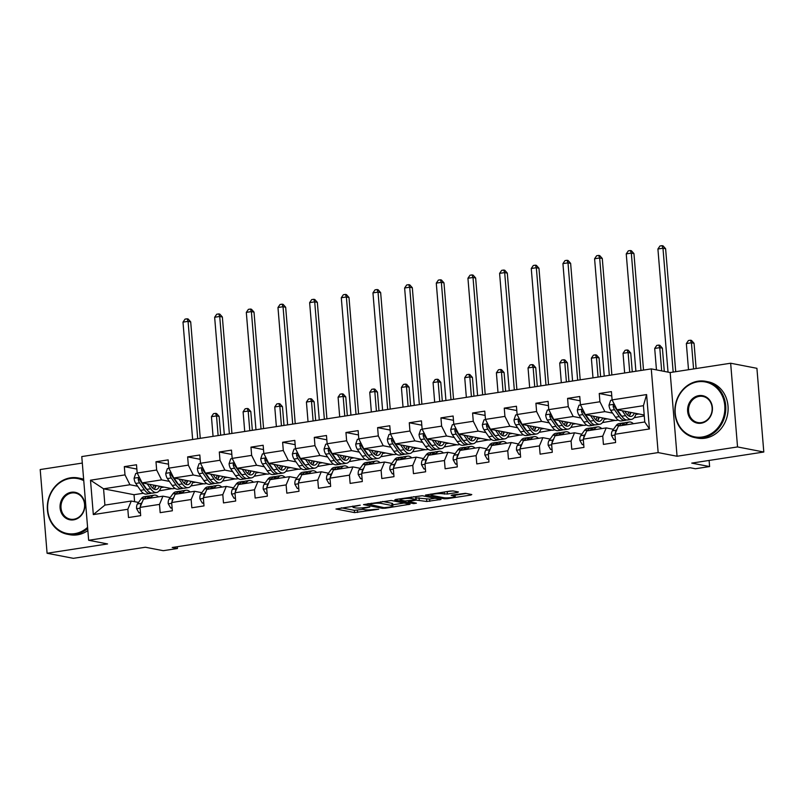 <?xml version="1.0" encoding="UTF-8"?>
<svg xmlns="http://www.w3.org/2000/svg" width="804" height="804" viewBox="0 0 804 804"><rect width="100%" height="100%" fill="white"/><g stroke="black" fill="none" stroke-linecap="round" stroke-linejoin="round"><path stroke-width="1.21" d="M360.232 505.173L335.982 509.012L354.544 512.6L378.734 509.233L374.553 509.374A7.206 1.015 175.3 0 1 364.875 509.716L363.328 509.424A7.206 1.015 175.3 0 1 362.524 509.032A7.206 1.015 175.3 0 1 366.403 507.796L369.82 507.022L364.966 507.525A7.206 1.015 175.3 0 1 355.288 507.867L353.74 507.565A7.206 1.015 175.3 0 1 352.936 507.173A7.206 1.015 175.3 0 1 356.815 505.947L360.232 505.173M457.466 492.47L458.431 491.968L453.225 490.953L450.2 491.063L425.477 495.073L444.29 498.781L447.315 498.671L470.822 495.053L471.777 494.55L465.496 493.334L452.411 494.993L451.195 495.375L454.572 496.098A6.02 0.844 175.3 0 1 455.235 496.42A6.02 0.844 175.3 0 1 450.692 497.626A6.02 0.844 175.3 0 1 443.908 497.736L431.688 495.375A6.02 0.844 175.3 0 1 431.024 495.043A6.02 0.844 175.3 0 1 435.567 493.847A6.02 0.844 175.3 0 1 442.351 493.736L447.406 494.018L457.466 492.47L457.416 491.767M82.309 463.064L40.2 469.546L47.084 553.252L73.345 558.328L145.393 547.243L163.252 550.69L177.453 548.509L172.207 547.494L690.144 467.737L695.4 468.752L709.61 466.561L709.108 460.441M737.539 446.934L730.655 363.227L670.174 372.543L677.058 456.25L737.539 446.934L763.8 452.019L691.752 463.114L709.61 466.561M677.058 456.25L658.154 452.592L88.651 540.278L81.777 456.571L651.27 368.885L658.154 452.592M47.084 553.252L107.565 543.936L88.651 540.278M391.267 500.5L363.529 504.61L382.332 508.319L385.357 508.218L410.08 504.208L391.267 500.5M395.719 499.455L422.241 495.726L441.054 499.445L426.763 501.485L416.211 500.128L408.321 501.545L416.412 503.183L413.618 503.616L394.754 499.957L395.719 499.455M730.655 363.227L756.916 368.312L763.8 452.019M611.774 395.93L599.241 393.508L599.925 401.759L580.438 404.764L579.754 396.503L567.584 398.382L568.257 406.633L548.77 409.638L548.097 401.377L535.916 403.256L536.6 411.517L517.113 414.512L516.439 406.251L504.259 408.13L504.932 416.392L485.455 419.386L484.772 411.135L472.591 413.005L473.275 421.266L453.788 424.261L453.114 416.01L440.934 417.879L441.617 426.14L422.13 429.135L421.447 420.884L409.276 422.753L409.95 431.014L390.473 434.009L389.789 425.758L377.609 427.627L378.292 435.889L358.805 438.894L358.132 430.632L345.951 432.502L346.635 440.763L327.148 443.768L326.464 435.507L314.294 437.386L314.967 445.637L295.48 448.642L294.807 440.381L282.626 442.26L283.309 450.511L263.823 453.516L263.149 445.255L250.969 447.135L251.642 455.386L232.165 458.391L231.482 450.129L219.311 452.009L219.984 460.26L200.497 463.265L199.824 455.004L187.644 456.883L188.327 465.144L168.84 468.139L168.157 459.878L155.986 461.757L156.659 470.018L137.182 473.013L136.499 464.762L124.318 466.632L125.002 474.893L90.5 480.199L93.324 514.59L104.902 505.103L131.283 501.043L138.529 502.44M599.241 393.508L611.422 391.628L612.095 399.889L646.597 394.573L649.431 428.964L614.929 434.271L615.603 442.532L603.422 444.411L602.749 436.15L583.262 439.155L583.945 447.406L571.765 449.285L571.081 441.024L551.604 444.029L552.278 452.28L540.107 454.159L539.424 445.898L519.937 448.903L520.62 457.154L508.44 459.034L507.766 450.773L488.279 453.778L488.963 462.029L476.782 463.908L476.099 455.647L456.622 458.652L457.295 466.913L445.125 468.782L444.441 460.521L424.954 463.526L425.638 471.787L413.457 473.656L412.784 465.405L393.297 468.4L393.97 476.661L381.799 478.531L381.116 470.28L361.639 473.275L362.313 481.536L350.132 483.405L349.459 475.154L329.972 478.149L330.655 486.41L318.474 488.279L317.791 480.028L298.314 483.023L298.987 491.284L286.817 493.164L286.134 484.902L266.647 487.897L267.33 496.158L255.149 498.038L254.476 489.777L234.989 492.782L235.672 501.033L223.492 502.912L222.808 494.651L203.332 497.656L204.005 505.907L191.834 507.786L191.151 499.525L171.664 502.53L172.347 510.781L160.167 512.661L159.493 504.399L140.007 507.404L140.68 515.655L128.509 517.535L127.826 509.274L93.324 514.59M618.306 420.14L615.844 420.522L585.382 414.623L604.869 411.628L612.618 413.125M620.035 414.562L620.658 414.683M634.416 417.346L635.331 417.517L634.145 417.698M613.442 429.316L606.206 427.909L586.719 430.914L583.262 439.155M604.869 411.628L599.925 401.759M585.382 414.623L580.438 404.764M602.749 436.15L606.206 427.909M586.639 425.014L584.186 425.396L553.725 419.497L573.202 416.502L580.95 418M588.377 419.437L589 419.557M602.759 422.221L603.663 422.391L602.487 422.572M581.784 434.19L574.538 432.793L555.061 435.788L551.604 444.029M573.202 416.502L568.257 406.633M553.725 419.497L548.77 409.638M571.081 441.024L574.538 432.793M554.981 429.889L552.519 430.271L522.057 424.371L541.544 421.376L549.293 422.874M556.72 424.311L557.333 424.432M571.101 427.095L572.006 427.266L570.82 427.447M550.127 439.064L542.881 437.667L523.394 440.662L519.937 448.903M541.544 421.376L536.6 411.517M522.057 424.371L517.113 414.512M539.424 445.898L542.881 437.667M523.324 434.763L520.861 435.145L490.4 429.246L509.887 426.251L517.625 427.748M525.052 429.185L525.675 429.306M539.434 431.969L540.338 432.14L539.162 432.331M518.459 443.939L511.223 442.542L491.736 445.537L488.279 453.778M509.887 426.251L504.932 416.392M490.4 429.246L485.455 419.386M507.766 450.773L511.223 442.542M491.656 439.637L489.194 440.019L458.732 434.13L478.219 431.125L485.968 432.622M493.395 434.059L494.018 434.18M507.776 436.843L508.681 437.024L507.505 437.205M486.802 448.813L479.556 447.416L460.079 450.411L456.622 458.652M478.219 431.125L473.275 421.266M458.732 434.13L453.788 424.261M476.099 455.647L479.556 447.416M459.999 444.511L457.536 444.893L427.075 439.004L446.562 435.999L454.31 437.497M461.737 438.934L462.35 439.054M476.119 441.718L477.023 441.898L475.837 442.079M455.134 453.687L447.898 452.29L428.411 455.285L424.954 463.526M446.562 435.999L441.617 426.14M427.075 439.004L422.13 429.135M444.441 460.521L447.898 452.29M428.331 449.396L425.879 449.768L395.417 443.878L414.894 440.873L422.643 442.371M430.07 443.808L430.693 443.929M444.451 446.592L445.356 446.773L444.18 446.954M423.477 458.561L416.241 457.164L396.754 460.169L393.297 468.4M414.894 440.873L409.95 431.014M395.417 443.878L390.473 434.009M412.784 465.405L416.241 457.164M396.673 454.27L394.211 454.642L363.75 448.753L383.237 445.748L390.985 447.245M398.412 448.682L399.035 448.803M412.794 451.466L413.698 451.647L412.512 451.828M391.819 463.436L384.573 462.039L365.096 465.044L361.639 473.275M383.237 445.748L378.292 435.889M363.75 448.753L358.805 438.894M381.116 470.28L384.573 462.039M365.016 459.144L362.554 459.516L332.092 453.627L351.579 450.622L359.328 452.129M366.755 453.567L367.368 453.677M381.126 456.34L382.041 456.521L380.855 456.702M360.152 468.32L352.916 466.913L333.429 469.918L329.972 478.149M351.579 450.622L346.635 440.763M332.092 453.627L327.148 443.768M349.459 475.154L352.916 466.913M333.348 464.019L330.896 464.39L300.435 458.501L319.912 455.506L327.66 457.004M335.087 458.441L335.71 458.561M349.469 461.215L350.373 461.395L349.197 461.576M328.494 473.194L321.258 471.787L301.771 474.792L298.314 483.023M319.912 455.506L314.967 445.637M300.435 458.501L295.48 448.642M317.791 480.028L321.258 471.787M301.691 468.893L299.229 469.275L268.767 463.375L288.254 460.38L296.003 461.878M303.43 463.315L304.043 463.436M317.811 466.099L318.716 466.27L317.53 466.451M296.837 478.068L289.591 476.661L270.104 479.666L266.647 487.897M288.254 460.38L283.309 450.511M268.767 463.375L263.823 453.516M286.134 484.902L289.591 476.661M270.033 473.767L267.571 474.149L237.11 468.25L256.597 465.255L264.335 466.752M271.762 468.189L272.385 468.31M286.144 470.973L287.058 471.144L285.872 471.325M265.169 482.943L257.933 481.536L238.446 484.541L234.989 492.782M256.597 465.255L251.642 455.386M237.11 468.25L232.165 458.391M254.476 489.777L257.933 481.536M238.366 478.641L235.904 479.023L205.442 473.124L224.929 470.129L232.678 471.626M240.105 473.064L240.728 473.184M254.486 475.847L255.391 476.018L254.215 476.199M233.512 487.817L226.266 486.42L206.789 489.415L203.332 497.656M224.929 470.129L219.984 460.26M205.442 473.124L200.497 463.265M222.808 494.651L226.266 486.42M206.708 483.516L204.246 483.897L173.785 477.998L193.272 475.003L201.02 476.501M208.447 477.938L209.06 478.058M222.829 480.722L223.733 480.892L222.547 481.073M201.854 492.691L194.608 491.294L175.121 494.289L171.664 502.53M193.272 475.003L188.327 465.144M173.785 477.998L168.84 468.139M191.151 499.525L194.608 491.294M175.041 488.39L172.589 488.772L142.127 482.872L161.604 479.877L169.353 481.375M176.779 482.812L177.403 482.933M191.161 485.596L192.066 485.767L190.89 485.948M170.187 497.565L162.951 496.168L143.464 499.163L140.007 507.404M161.604 479.877L156.659 470.018M142.127 482.872L137.182 473.013M159.493 504.399L162.951 496.168M143.383 493.264L134.027 494.711L103.565 488.812L129.946 484.752L137.695 486.249M145.122 487.686L145.745 487.807M159.504 490.47L160.408 490.641L159.222 490.832M129.946 484.752L125.002 474.893M104.902 505.103L103.565 488.812L90.5 480.199M127.826 509.274L131.283 501.043M670.174 372.543L651.27 368.885M177.453 548.509L177.302 546.7M134.027 494.711L134.6 501.686M614.929 434.271L618.387 426.04L644.768 421.979L643.431 405.688L617.04 409.749L644.195 415.005M635.331 417.517L644.265 415.909M603.663 422.391L615.181 420.391M572.006 427.266L583.523 425.266M540.338 432.14L551.866 430.14M508.681 437.024L520.198 435.014M477.023 441.898L488.541 439.888M445.356 446.773L456.873 444.763M413.698 451.647L425.215 449.647M382.041 456.521L393.558 454.521M350.373 461.395L361.89 459.396M318.716 466.27L330.233 464.27M287.058 471.144L298.575 469.144M255.391 476.018L266.908 474.018M223.733 480.892L235.25 478.893M192.066 485.767L203.583 483.767M160.408 490.641L171.925 488.641M649.431 428.964L644.768 421.979M643.431 405.688L646.597 394.573M617.04 409.749L612.095 399.889M160.921 487.596L164.046 487.123M160.388 490.42L159.634 490.279M136.851 469.054L124.318 466.632M168.518 464.179L155.986 461.757M192.055 485.546L191.302 485.395M192.588 482.722L195.714 482.239M200.176 459.305L187.644 456.883M223.713 480.671L222.959 480.521M224.246 477.847L227.371 477.365M231.833 454.431L219.311 452.009M255.37 475.797L254.627 475.646M255.913 472.973L259.029 472.491M263.501 449.557L250.969 447.135M287.038 470.923L286.284 470.772M287.571 468.099L290.696 467.616M295.158 444.682L282.626 442.26M318.696 466.049L317.942 465.898M319.228 463.225L322.354 462.742M326.816 439.808L314.294 437.386M350.353 461.164L349.609 461.024M350.896 458.35L354.011 457.868M358.483 434.934L345.951 432.502M382.021 456.29L381.267 456.149M382.553 453.476L385.679 452.994M390.141 430.06L377.609 427.627M413.678 451.416L412.924 451.275M414.211 448.602L417.336 448.119M421.809 425.185L409.276 422.753M445.346 446.542L444.592 446.401M445.878 443.728L449.004 443.245M453.466 420.301L440.934 417.879M477.003 441.667L476.249 441.527M477.536 438.853L480.661 438.371M485.124 415.427L472.591 413.005M508.661 436.793L507.917 436.652M509.203 433.969L512.319 433.497M516.791 410.553L504.259 408.13M540.328 431.919L539.574 431.768M540.861 429.095L543.986 428.612M548.449 405.678L535.916 403.256M571.986 427.045L571.232 426.894M572.518 424.221L575.644 423.738M580.106 400.804L567.584 398.382M603.643 422.17L602.899 422.02M604.186 419.346L607.301 418.864M635.311 417.296L634.557 417.145M635.843 414.472L638.969 413.99M341.358 507.826L354.353 510.339L363.056 509.354M392.774 504.781L404.261 503.013M368.373 504.168L383.99 507.676L388.995 507.153A7.206 1.015 175.3 0 0 392.875 505.927A7.206 1.015 175.3 0 0 392.071 505.535L380.935 503.374A7.206 1.015 175.3 0 0 371.257 503.726L368.332 503.666M392.875 505.927L392.684 503.666A7.206 1.015 175.3 0 0 391.88 503.274L392.071 505.535M382.603 501.475L391.88 503.274M435.245 498.239L429.597 499.113L429.778 501.374M415.849 497.897L429.597 499.113M411.427 498.51A6.02 0.844 175.3 0 0 404.643 498.621A6.02 0.844 175.3 0 0 400.09 499.827A6.02 0.844 175.3 0 0 400.764 500.158L405.065 500.982L414.763 499.857L415.98 499.465L411.427 498.51L411.306 497.053M415.98 499.465L415.789 497.204L415.728 499.344M413.578 496.701L415.537 497.083M444.682 491.917L452.742 490.912M455.134 495.184L466.219 493.475M137.283 473.224L135.735 473.466L134.087 478.3A6.08 2.703 81.2 0 0 135.745 483.445L140.529 490.339A17.537 7.799 81.2 0 0 146.418 494.058L150.278 493.455A17.537 7.799 81.2 0 0 151.464 493.053M147.273 483.877L150.68 488.772A17.537 7.799 81.2 0 0 156.569 492.49A17.537 7.799 81.2 0 0 161.242 486.571M149.765 484.36L151.222 486.46A14.562 6.472 81.2 0 0 156.117 489.546A14.562 6.472 81.2 0 0 159.453 486.229M139.564 477.867L138.388 478.38L138.208 479.425A6.08 2.703 81.2 0 0 139.594 482.842L144.388 489.747A17.537 7.799 81.2 0 0 150.278 493.455M154.649 488.52A17.537 7.799 81.2 0 0 155.403 485.445M153.815 485.144A14.562 6.472 -98.8 0 1 152.68 488.169M147.052 489.686A14.562 6.472 -98.8 0 1 144.931 487.425L140.147 480.531A3.095 1.377 -98.8 0 1 139.715 479.717L138.208 479.425M156.569 492.49L152.71 493.083A17.537 7.799 -98.8 0 1 146.82 489.365L142.348 482.923M154.087 489.174A14.562 6.472 81.2 0 0 156.036 485.566M197.714 438.723L188.066 321.349L182.99 322.133L192.638 439.507M182.99 322.133L185.061 319.108L187.091 318.796L188.136 318.997L190.689 321.861L200.266 438.331M190.689 321.861L188.066 321.349L187.091 318.796M150.73 498.048L151.373 497.163A17.537 7.799 -98.8 0 1 154.298 495.143A17.537 7.799 -98.8 0 1 158.488 496.852M140.429 512.6L138.981 512.821L136.579 508.61A6.08 2.703 -98.8 0 1 137.434 503.957L141.223 498.721A17.537 7.799 -98.8 0 1 144.147 496.711L148.006 496.118A17.537 7.799 81.2 0 0 145.082 498.128L144.439 499.013M138.981 512.821L140.469 513.073M146.871 498.641L147.514 497.756A17.537 7.799 -98.8 0 1 150.438 495.746L154.298 495.143M149.263 496.148A17.537 7.799 81.2 0 0 148.006 496.118M142.278 501.997L141.283 503.364A6.08 2.703 81.2 0 0 140.419 506.349L140.449 506.349M218.125 435.577L216.517 415.909L211.442 416.683L213.06 436.361M211.442 416.683L213.502 413.668L215.532 413.356L216.588 413.557L219.14 416.412L220.678 435.185M219.14 416.412L216.517 415.909L215.532 413.356M83.757 480.661A27.969 24.743 -79 0 0 70.199 478.45A27.969 24.743 -79 0 0 47.717 509.857A27.969 24.743 -79 0 0 74.742 533.645A27.969 24.743 -79 0 0 87.596 527.364M87.686 528.479A28.663 25.346 101 0 1 75.114 534.389A28.663 25.346 101 0 1 67.345 534.248A28.663 25.346 101 0 1 47.366 505.646A28.663 25.346 101 0 1 70.461 477.827A28.663 25.346 101 0 1 78.229 477.968A28.663 25.346 101 0 1 83.676 479.767M71.335 492.249A13.99 12.372 101 0 1 84.852 504.138A13.99 12.372 101 0 1 73.606 519.846A13.99 12.372 101 0 1 60.089 507.957A13.99 12.372 101 0 1 71.335 492.249M73.867 519.233A13.296 11.758 -79 0 0 84.591 506.319A13.296 11.758 -79 0 0 75.315 493.053A13.296 11.758 -79 0 0 71.707 492.983A13.296 11.758 -79 0 0 60.993 505.897A13.296 11.758 -79 0 0 70.26 519.163A13.296 11.758 -79 0 0 73.867 519.233M87.857 530.58A28.663 25.346 101 0 1 77.425 534.831A28.663 25.346 101 0 1 69.657 534.69L67.345 534.248M78.229 477.968L80.541 478.42A28.663 25.346 101 0 1 83.636 479.244M697.741 381.82A27.969 24.743 -79 0 0 675.249 413.236A27.969 24.743 -79 0 0 702.284 437.014A27.969 24.743 -79 0 0 724.776 405.608A27.969 24.743 -79 0 0 697.741 381.82M702.656 437.758A28.663 25.346 101 0 1 694.887 437.617A28.663 25.346 101 0 1 674.908 409.015A28.663 25.346 101 0 1 698.003 381.196A28.663 25.346 101 0 1 705.771 381.337A28.663 25.346 101 0 1 725.761 409.939A28.663 25.346 101 0 1 702.656 437.758M698.877 395.618A13.99 12.372 101 0 1 712.394 407.507A13.99 12.372 101 0 1 701.148 423.216A13.99 12.372 101 0 1 687.631 411.326A13.99 12.372 101 0 1 698.877 395.618M701.41 422.602A13.296 11.758 -79 0 0 712.133 409.688A13.296 11.758 -79 0 0 702.857 396.422A13.296 11.758 -79 0 0 699.249 396.362A13.296 11.758 -79 0 0 688.536 409.266A13.296 11.758 -79 0 0 697.802 422.532A13.296 11.758 -79 0 0 701.41 422.602M705.771 381.337L708.083 381.789A28.663 25.346 101 0 1 728.072 410.382A28.663 25.346 101 0 1 704.967 438.21A28.663 25.346 101 0 1 697.199 438.069L694.887 437.617M168.94 468.35L167.403 468.581L165.745 473.425A6.08 2.703 81.2 0 0 167.403 478.561L172.197 485.465A17.537 7.799 81.2 0 0 178.086 489.174L181.935 488.581A17.537 7.799 81.2 0 0 183.121 488.179M178.94 479.003L182.337 483.897A17.537 7.799 81.2 0 0 188.226 487.616A17.537 7.799 81.2 0 0 192.9 481.696M181.423 479.475L182.89 481.586A14.562 6.472 81.2 0 0 187.774 484.671A14.562 6.472 81.2 0 0 191.111 481.355M171.232 472.993L170.056 473.506L169.865 474.551A6.08 2.703 81.2 0 0 171.262 477.968L176.046 484.862A17.537 7.799 81.2 0 0 181.935 488.581M186.307 483.646A17.537 7.799 81.2 0 0 187.061 480.571M185.483 480.269A14.562 6.472 -98.8 0 1 184.347 483.294M178.719 484.812A14.562 6.472 -98.8 0 1 176.599 482.551L171.805 475.656A3.095 1.377 -98.8 0 1 171.383 474.842L169.865 474.551M188.226 487.616L184.377 488.209A17.537 7.799 -98.8 0 1 178.488 484.49L174.006 478.048M185.744 484.299A14.562 6.472 81.2 0 0 187.704 480.691M229.371 433.848L219.723 316.474L214.648 317.258L224.306 434.632M214.648 317.258L216.718 314.233L218.748 313.922L219.804 314.123L222.356 316.987L231.924 433.456M222.356 316.987L219.723 316.474L218.748 313.922M200.608 463.476L199.06 463.707L197.402 468.551A6.08 2.703 81.2 0 0 199.06 473.687L203.854 480.581A17.537 7.799 81.2 0 0 209.743 484.299L213.603 483.706A17.537 7.799 81.2 0 0 214.779 483.304M210.598 474.119L214.005 479.023A17.537 7.799 81.2 0 0 219.894 482.742A17.537 7.799 81.2 0 0 224.557 476.822M213.09 474.601L214.547 476.712A14.562 6.472 81.2 0 0 219.432 479.797A14.562 6.472 81.2 0 0 222.768 476.481M202.889 468.119L201.714 468.631L201.533 469.677A6.08 2.703 81.2 0 0 202.92 473.094L207.713 479.988A17.537 7.799 81.2 0 0 213.603 483.706M217.974 478.772A17.537 7.799 81.2 0 0 218.718 475.697M217.14 475.385A14.562 6.472 -98.8 0 1 216.005 478.42M210.377 479.938A14.562 6.472 -98.8 0 1 208.256 477.676L203.472 470.782A3.095 1.377 -98.8 0 1 203.04 469.968L201.533 469.677M219.894 482.742L216.035 483.335A17.537 7.799 -98.8 0 1 210.145 479.616L205.663 473.174M217.402 479.425A14.562 6.472 81.2 0 0 219.361 475.817M261.039 428.974L251.391 311.6L246.315 312.384L255.963 429.758M246.315 312.384L248.386 309.359L250.416 309.048L251.461 309.249L254.014 312.103L263.591 428.582M254.014 312.103L251.391 311.6L250.416 309.048M182.387 493.174L183.031 492.289A17.537 7.799 -98.8 0 1 185.955 490.269A17.537 7.799 -98.8 0 1 190.146 491.978M172.096 507.726L170.639 507.947L168.237 503.736A6.08 2.703 -98.8 0 1 169.091 499.083L172.88 493.847A17.537 7.799 -98.8 0 1 175.815 491.837L179.664 491.244A17.537 7.799 81.2 0 0 176.739 493.254L176.096 494.138M170.639 507.947L172.136 508.198M178.528 493.767L179.171 492.882A17.537 7.799 -98.8 0 1 182.106 490.862L185.955 490.269M180.92 491.274A17.537 7.799 81.2 0 0 179.664 491.244M173.935 497.123L172.95 498.49A6.08 2.703 81.2 0 0 172.086 501.475L172.086 501.475M249.793 430.703L248.175 411.035L243.099 411.809L244.717 431.487M243.099 411.809L245.17 408.794L247.2 408.482L248.245 408.683L250.798 411.537L252.345 430.311M250.798 411.537L248.175 411.035L247.2 408.482M214.045 488.299L214.688 487.405A17.537 7.799 -98.8 0 1 217.623 485.395A17.537 7.799 -98.8 0 1 221.814 487.103M203.754 502.852L202.296 503.073L199.894 498.862A6.08 2.703 -98.8 0 1 200.749 494.209L204.548 488.973A17.537 7.799 -98.8 0 1 207.472 486.963L211.331 486.37A17.537 7.799 81.2 0 0 208.397 488.38L207.754 489.264M202.296 503.073L203.794 503.324M210.196 488.892L210.839 488.008A17.537 7.799 -98.8 0 1 213.763 485.988L217.623 485.395M212.578 486.4A17.537 7.799 81.2 0 0 211.331 486.37M205.593 492.249L204.608 493.616A6.08 2.703 81.2 0 0 203.744 496.601L203.744 496.601M281.45 425.829L279.832 406.161L274.757 406.935L276.375 426.612M274.757 406.935L276.827 403.92L278.857 403.598L279.913 403.809L282.465 406.663L284.003 425.437M282.465 406.663L279.832 406.161L278.857 403.598M232.266 458.602L230.728 458.833L229.07 463.677A6.08 2.703 81.2 0 0 230.728 468.812L235.512 475.707A17.537 7.799 81.2 0 0 241.401 479.425L245.26 478.832A17.537 7.799 81.2 0 0 246.446 478.43M242.255 469.245L245.662 474.149A17.537 7.799 81.2 0 0 251.551 477.867A17.537 7.799 81.2 0 0 256.225 471.948M244.748 469.727L246.215 471.837A14.562 6.472 81.2 0 0 251.099 474.923A14.562 6.472 81.2 0 0 254.436 471.606M234.547 463.235L233.371 463.757L233.19 464.802A6.08 2.703 81.2 0 0 234.577 468.219L239.371 475.114A17.537 7.799 81.2 0 0 245.26 478.832M249.632 473.898A17.537 7.799 81.2 0 0 250.386 470.822M248.798 470.511A14.562 6.472 -98.8 0 1 247.662 473.546M242.044 475.063A14.562 6.472 -98.8 0 1 239.924 472.802L235.13 465.908A3.095 1.377 -98.8 0 1 234.708 465.094L233.19 464.802M251.551 477.867L247.692 478.46A17.537 7.799 -98.8 0 1 241.803 474.742L237.331 468.29M249.069 474.551A14.562 6.472 81.2 0 0 251.019 470.943M292.696 424.1L283.048 306.726L277.973 307.51L287.621 424.874M277.973 307.51L280.043 304.485L282.073 304.173L283.119 304.374L285.671 307.228L295.249 423.708M285.671 307.228L283.048 306.726L282.073 304.173M263.933 453.727L262.385 453.958L260.727 458.793A6.08 2.703 81.2 0 0 262.385 463.938L267.179 470.832A17.537 7.799 81.2 0 0 273.069 474.551L276.918 473.958A17.537 7.799 81.2 0 0 278.104 473.556M273.923 464.37L277.33 469.275A17.537 7.799 81.2 0 0 283.209 472.993A17.537 7.799 81.2 0 0 287.882 467.074M276.415 464.853L277.872 466.963A14.562 6.472 81.2 0 0 282.757 470.049A14.562 6.472 81.2 0 0 286.093 466.732M266.214 458.36L265.039 458.883L264.858 459.928A6.08 2.703 81.2 0 0 266.245 463.345L271.038 470.239A17.537 7.799 81.2 0 0 276.918 473.958M281.289 469.023A17.537 7.799 81.2 0 0 282.043 465.948M280.465 465.637A14.562 6.472 -98.8 0 1 279.33 468.672M273.702 470.189A14.562 6.472 -98.8 0 1 271.581 467.928L266.787 461.034A3.095 1.377 -98.8 0 1 266.365 460.22L264.858 459.928M283.209 472.993L279.36 473.586A17.537 7.799 -98.8 0 1 273.471 469.868L268.988 463.416M280.727 469.677A14.562 6.472 81.2 0 0 282.686 466.069M324.364 419.226L314.706 301.852L309.64 302.626L319.288 420M309.64 302.626L311.701 299.611L313.731 299.299L314.786 299.5L317.339 302.354L326.916 418.824M317.339 302.354L314.706 301.852L313.731 299.299M295.591 448.843L294.043 449.084L292.385 453.918A6.08 2.703 81.2 0 0 294.053 459.064L298.837 465.958A17.537 7.799 81.2 0 0 304.726 469.677L308.585 469.084A17.537 7.799 81.2 0 0 309.771 468.682M305.58 459.496L308.987 464.4A17.537 7.799 81.2 0 0 314.877 468.119A17.537 7.799 81.2 0 0 319.54 462.199M308.073 459.978L309.53 462.079A14.562 6.472 81.2 0 0 314.424 465.174A14.562 6.472 81.2 0 0 317.751 461.858M297.872 453.486L296.696 454.009L296.515 455.054A6.08 2.703 81.2 0 0 297.902 458.471L302.696 465.365A17.537 7.799 81.2 0 0 308.585 469.084M312.957 464.149A17.537 7.799 81.2 0 0 313.711 461.074M312.123 460.762A14.562 6.472 -98.8 0 1 310.987 463.797M305.359 465.315A14.562 6.472 -98.8 0 1 303.239 463.054L298.455 456.159A3.095 1.377 -98.8 0 1 298.023 455.345L296.515 455.054M314.877 468.119L311.017 468.712A17.537 7.799 -98.8 0 1 305.128 464.993L300.656 458.541M312.394 464.802A14.562 6.472 81.2 0 0 314.344 461.194M356.021 414.351L346.373 296.977L341.298 297.751L350.946 415.125M341.298 297.751L343.368 294.736L345.398 294.415L346.444 294.626L348.996 297.48L358.574 413.949M348.996 297.48L346.373 296.977L345.398 294.415M245.712 483.425L246.356 482.531A17.537 7.799 -98.8 0 1 249.28 480.521A17.537 7.799 -98.8 0 1 253.471 482.229M235.421 497.977L233.964 498.199L231.562 493.988A6.08 2.703 -98.8 0 1 232.416 489.334L236.205 484.098A17.537 7.799 -98.8 0 1 239.13 482.088L242.989 481.495A17.537 7.799 81.2 0 0 240.064 483.505L239.421 484.39M233.964 498.199L235.451 498.44M241.853 484.018L242.496 483.124A17.537 7.799 -98.8 0 1 245.421 481.114L249.28 480.521M244.245 481.526A17.537 7.799 81.2 0 0 242.989 481.495M237.26 487.375L236.265 488.742A6.08 2.703 81.2 0 0 235.401 491.726L235.401 491.726M313.118 420.954L311.5 401.276L306.424 402.06L308.043 421.738M306.424 402.06L308.495 399.035L310.525 398.724L311.57 398.935L314.123 401.789L315.671 420.562M314.123 401.789L311.5 401.276L310.525 398.724M277.37 478.551L278.013 477.656A17.537 7.799 -98.8 0 1 280.948 475.646A17.537 7.799 -98.8 0 1 285.129 477.355M267.079 493.103L265.621 493.324L263.22 489.113A6.08 2.703 -98.8 0 1 264.074 484.46L267.863 479.224A17.537 7.799 -98.8 0 1 270.797 477.214L274.646 476.611A17.537 7.799 81.2 0 0 271.722 478.631L271.079 479.516M265.621 493.324L267.119 493.566M273.511 479.144L274.154 478.249A17.537 7.799 -98.8 0 1 277.089 476.239L280.948 475.646M275.903 476.641A17.537 7.799 81.2 0 0 274.646 476.611M268.918 482.5L267.933 483.867A6.08 2.703 81.2 0 0 267.069 486.852L267.069 486.852M344.775 416.08L343.157 396.402L338.082 397.186L339.7 416.864M338.082 397.186L340.152 394.161L342.182 393.849L343.228 394.05L345.78 396.915L347.328 415.688M345.78 396.915L343.157 396.402L342.182 393.849M309.037 473.677L309.681 472.782A17.537 7.799 -98.8 0 1 312.605 470.772A17.537 7.799 -98.8 0 1 316.796 472.481M298.736 488.229L297.279 488.45L294.877 484.239A6.08 2.703 -98.8 0 1 295.731 479.586L299.53 474.35A17.537 7.799 -98.8 0 1 302.455 472.33L306.314 471.737A17.537 7.799 81.2 0 0 303.389 473.757L302.746 474.641M297.279 488.45L298.776 488.691M305.178 474.27L305.821 473.375A17.537 7.799 -98.8 0 1 308.746 471.365L312.605 470.772M307.56 471.767A17.537 7.799 81.2 0 0 306.314 471.737M300.585 477.616L299.59 478.983A6.08 2.703 81.2 0 0 298.726 481.968L298.756 481.978M376.433 411.206L374.815 391.528L369.75 392.312L371.358 411.98M369.75 392.312L371.81 389.287L373.84 388.975L374.895 389.176L377.448 392.04L378.986 410.814M377.448 392.04L374.815 391.528L373.84 388.975M340.695 468.792L341.338 467.908A17.537 7.799 -98.8 0 1 344.263 465.898A17.537 7.799 -98.8 0 1 348.454 467.606M330.404 483.355L328.947 483.576L326.545 479.365A6.08 2.703 -98.8 0 1 327.399 474.702L331.188 469.476A17.537 7.799 -98.8 0 1 334.122 467.456L337.971 466.863A17.537 7.799 81.2 0 0 335.047 468.883L334.404 469.767M328.947 483.576L330.444 483.817M336.836 469.395L337.479 468.501A17.537 7.799 -98.8 0 1 340.414 466.491L344.263 465.898M339.228 466.893A17.537 7.799 81.2 0 0 337.971 466.863M332.243 472.742L331.248 474.109A6.08 2.703 81.2 0 0 330.394 477.094L330.414 477.104M408.1 406.332L406.482 386.654L401.407 387.438L403.025 407.105M401.407 387.438L403.477 384.412L405.507 384.101L406.553 384.302L409.105 387.166L410.653 405.94M409.105 387.166L406.482 386.654L405.507 384.101M372.352 463.918L372.996 463.034A17.537 7.799 -98.8 0 1 375.93 461.024A17.537 7.799 -98.8 0 1 380.111 462.722M362.061 478.47L360.604 478.702L358.202 474.491A6.08 2.703 -98.8 0 1 359.056 469.827L362.855 464.601A17.537 7.799 -98.8 0 1 365.78 462.581L369.639 461.988A17.537 7.799 81.2 0 0 366.704 463.998L366.061 464.893M360.604 478.702L362.101 478.943M368.503 464.511L369.147 463.627A17.537 7.799 -98.8 0 1 372.071 461.617L375.93 461.024M370.885 462.019A17.537 7.799 81.2 0 0 369.639 461.988M363.9 467.868L362.916 469.234A6.08 2.703 81.2 0 0 362.051 472.219L362.071 472.229M439.758 401.457L438.14 381.779L433.065 382.563L434.683 402.231M433.065 382.563L435.135 379.538L437.165 379.227L438.22 379.428L440.763 382.292L442.311 401.055M440.763 382.292L438.14 381.779L437.165 379.227M404.02 459.044L404.663 458.159A17.537 7.799 -98.8 0 1 407.588 456.149A17.537 7.799 -98.8 0 1 411.779 457.848M393.719 473.596L392.262 473.827L389.87 469.616A6.08 2.703 -98.8 0 1 390.714 464.953L394.513 459.717A17.537 7.799 -98.8 0 1 397.437 457.707L401.296 457.114A17.537 7.799 81.2 0 0 398.372 459.124L397.729 460.019M392.262 473.827L393.759 474.069M400.161 459.637L400.804 458.752A17.537 7.799 -98.8 0 1 403.729 456.742L407.588 456.149M402.543 457.144A17.537 7.799 81.2 0 0 401.296 457.114M395.568 462.993L394.573 464.36A6.08 2.703 81.2 0 0 393.709 467.345L393.739 467.355M471.415 396.573L469.807 376.905L464.732 377.689L466.35 397.357M464.732 377.689L466.792 374.664L468.822 374.352L469.878 374.553L472.43 377.418L473.968 396.181M472.43 377.418L469.807 376.905L468.822 374.352M435.678 454.17L436.321 453.285A17.537 7.799 -98.8 0 1 439.245 451.275A17.537 7.799 -98.8 0 1 443.436 452.974M425.386 468.722L423.929 468.953L421.527 464.732A6.08 2.703 -98.8 0 1 422.381 460.079L426.17 454.843A17.537 7.799 -98.8 0 1 429.105 452.833L432.954 452.24A17.537 7.799 81.2 0 0 430.029 454.25L429.386 455.144M423.929 468.953L425.427 469.194M431.818 454.762L432.462 453.878A17.537 7.799 -98.8 0 1 435.396 451.868L439.245 451.275M434.21 452.27A17.537 7.799 81.2 0 0 432.954 452.24M427.225 458.119L426.241 459.486A6.08 2.703 81.2 0 0 425.376 462.471L425.396 462.481M503.083 391.699L501.465 372.031L496.39 372.815L498.008 392.483M496.39 372.815L498.46 369.79L500.49 369.478L501.535 369.679L504.088 372.543L505.636 391.307M504.088 372.543L501.465 372.031L500.49 369.478M467.335 449.295L467.978 448.411A17.537 7.799 -98.8 0 1 470.913 446.401A17.537 7.799 -98.8 0 1 475.094 448.099M457.044 463.848L455.587 464.079L453.185 459.858A6.08 2.703 -98.8 0 1 454.039 455.205L457.838 449.969A17.537 7.799 -98.8 0 1 460.762 447.959L464.622 447.366A17.537 7.799 81.2 0 0 461.687 449.376L461.044 450.26M455.587 464.079L457.084 464.32M463.486 449.888L464.129 449.004A17.537 7.799 -98.8 0 1 467.054 446.994L470.913 446.401M465.868 447.396A17.537 7.799 81.2 0 0 464.622 447.366M458.883 453.245L457.898 454.612A6.08 2.703 81.2 0 0 457.034 457.597L457.054 457.597M534.74 386.824L533.122 367.157L528.047 367.941L529.665 387.608M528.047 367.941L530.117 364.916L532.147 364.604L533.203 364.805L535.755 367.659L537.293 386.433M535.755 367.659L533.122 367.157L532.147 364.604M499.003 444.421L499.646 443.537A17.537 7.799 -98.8 0 1 502.57 441.517A17.537 7.799 -98.8 0 1 506.761 443.225M488.711 458.973L487.254 459.195L484.852 454.984A6.08 2.703 -98.8 0 1 485.706 450.33L489.495 445.094A17.537 7.799 -98.8 0 1 492.42 443.084L496.279 442.491A17.537 7.799 81.2 0 0 493.354 444.501L492.711 445.386M487.254 459.195L488.742 459.446M495.143 445.014L495.787 444.13A17.537 7.799 -98.8 0 1 498.711 442.12L502.57 441.517M497.535 442.522A17.537 7.799 81.2 0 0 496.279 442.491M490.551 448.371L489.556 449.737A6.08 2.703 81.2 0 0 488.691 452.722L488.721 452.722M566.408 381.95L564.79 362.282L559.715 363.066L561.333 382.734M559.715 363.066L561.785 360.041L563.805 359.73L564.86 359.931L567.413 362.785L568.951 381.558M567.413 362.785L564.79 362.282L563.805 359.73M530.66 439.547L531.303 438.662A17.537 7.799 -98.8 0 1 534.228 436.642A17.537 7.799 -98.8 0 1 538.419 438.351M520.369 454.099L518.912 454.32L516.51 450.109A6.08 2.703 -98.8 0 1 517.364 445.456L521.153 440.22A17.537 7.799 -98.8 0 1 524.087 438.21L527.937 437.617A17.537 7.799 81.2 0 0 525.012 439.627L524.369 440.512M518.912 454.32L520.409 454.572M526.801 440.14L527.444 439.255A17.537 7.799 -98.8 0 1 530.379 437.235L534.228 436.642M529.193 437.647A17.537 7.799 81.2 0 0 527.937 437.617M522.208 443.496L521.223 444.863A6.08 2.703 81.2 0 0 520.359 447.848L520.379 447.848M598.065 377.076L596.447 357.408L591.372 358.182L592.99 377.86M591.372 358.182L593.442 355.167L595.473 354.855L596.518 355.056L599.07 357.911L600.618 376.684M599.07 357.911L596.447 357.408L595.473 354.855M562.328 434.673L562.971 433.788A17.537 7.799 -98.8 0 1 565.895 431.768A17.537 7.799 -98.8 0 1 570.086 433.477M552.026 449.225L550.569 449.446L548.167 445.235A6.08 2.703 -98.8 0 1 549.021 440.582L552.82 435.346A17.537 7.799 -98.8 0 1 555.745 433.336L559.604 432.743A17.537 7.799 81.2 0 0 556.669 434.753L556.026 435.637M550.569 449.446L552.067 449.697M558.468 435.265L559.112 434.381A17.537 7.799 -98.8 0 1 562.036 432.361L565.895 431.768M560.85 432.773A17.537 7.799 81.2 0 0 559.604 432.743M553.876 438.622L552.881 439.989A6.08 2.703 81.2 0 0 552.016 442.974L552.046 442.974M629.723 372.202L628.105 352.534L623.04 353.308L624.648 372.986M623.04 353.308L625.1 350.293L627.13 349.971L628.185 350.182L630.738 353.036L632.276 371.81M630.738 353.036L628.105 352.534L627.13 349.971M593.985 429.798L594.628 428.904A17.537 7.799 -98.8 0 1 597.553 426.894A17.537 7.799 -98.8 0 1 601.744 428.602M583.694 444.351L582.237 444.572L579.835 440.361A6.08 2.703 -98.8 0 1 580.689 435.708L584.478 430.472A17.537 7.799 -98.8 0 1 587.412 428.462L591.262 427.869A17.537 7.799 81.2 0 0 588.337 429.879L587.694 430.763M582.237 444.572L583.724 444.813M590.126 430.391L590.769 429.507A17.537 7.799 -98.8 0 1 593.704 427.487L597.553 426.894M592.518 427.899A17.537 7.799 81.2 0 0 591.262 427.869M585.533 433.748L584.538 435.115A6.08 2.703 81.2 0 0 583.674 438.1L583.704 438.1M661.682 370.895L659.772 347.66L654.697 348.433L656.456 369.89M654.697 348.433L656.767 345.408L658.798 345.097L659.843 345.308L662.395 348.162L664.305 371.408M662.395 348.162L659.772 347.66L658.798 345.097M327.248 443.969L325.71 444.21L324.052 449.044A6.08 2.703 81.2 0 0 325.71 454.19L330.504 461.084A17.537 7.799 81.2 0 0 336.384 464.802L340.243 464.209A17.537 7.799 81.2 0 0 341.429 463.807M337.248 454.622L340.645 459.526A17.537 7.799 81.2 0 0 346.534 463.245A17.537 7.799 81.2 0 0 351.207 457.325M339.73 455.104L341.197 457.205A14.562 6.472 81.2 0 0 346.082 460.29A14.562 6.472 81.2 0 0 349.418 456.973M329.539 448.612L328.354 449.134L328.173 450.18A6.08 2.703 81.2 0 0 329.57 453.597L334.353 460.491A17.537 7.799 81.2 0 0 340.243 464.209M344.614 459.275A17.537 7.799 81.2 0 0 345.368 456.2M343.79 455.888A14.562 6.472 -98.8 0 1 342.655 458.923M337.027 460.441A14.562 6.472 -98.8 0 1 334.906 458.179L330.112 451.285A3.095 1.377 -98.8 0 1 329.69 450.471L328.173 450.18M346.534 463.245L342.675 463.838A17.537 7.799 -98.8 0 1 336.796 460.119L332.313 453.667M344.052 459.918A14.562 6.472 81.2 0 0 346.001 456.32M387.679 409.467L378.031 292.103L372.955 292.877L382.603 410.251M372.955 292.877L375.026 289.852L377.056 289.541L378.111 289.752L380.654 292.606L390.231 409.075M380.654 292.606L378.031 292.103L377.056 289.541M358.916 439.095L357.368 439.336L355.71 444.17A6.08 2.703 81.2 0 0 357.368 449.315L362.162 456.21A17.537 7.799 81.2 0 0 368.051 459.928L371.9 459.335A17.537 7.799 81.2 0 0 373.086 458.933M368.905 449.748L372.312 454.652A17.537 7.799 81.2 0 0 378.192 458.36A17.537 7.799 81.2 0 0 382.865 452.451M371.398 450.23L372.855 452.33A14.562 6.472 81.2 0 0 377.739 455.416A14.562 6.472 81.2 0 0 381.076 452.099M361.197 443.738L360.021 444.26L359.84 445.295A6.08 2.703 81.2 0 0 361.227 448.722L366.021 455.617A17.537 7.799 81.2 0 0 371.9 459.335M376.282 454.401A17.537 7.799 81.2 0 0 377.026 451.315M375.448 451.014A14.562 6.472 -98.8 0 1 374.312 454.049M368.684 455.566A14.562 6.472 -98.8 0 1 366.564 453.305L361.77 446.411A3.095 1.377 -98.8 0 1 361.348 445.597L359.84 445.295M378.192 458.36L374.342 458.963A17.537 7.799 -98.8 0 1 368.453 455.245L363.971 448.793M375.709 455.044A14.562 6.472 81.2 0 0 377.669 451.446M419.346 404.593L409.698 287.219L404.623 288.003L414.271 405.377M404.623 288.003L406.683 284.978L408.713 284.666L409.769 284.877L412.321 287.731L421.899 404.201M412.321 287.731L409.698 287.219L408.713 284.666M390.573 434.22L389.025 434.461L387.377 439.296A6.08 2.703 81.2 0 0 389.035 444.441L393.819 451.335A17.537 7.799 81.2 0 0 399.709 455.054L403.568 454.461A17.537 7.799 81.2 0 0 404.754 454.049M400.563 444.873L403.97 449.768A17.537 7.799 81.2 0 0 409.859 453.486A17.537 7.799 81.2 0 0 414.532 447.577M403.055 445.356L404.512 447.456A14.562 6.472 81.2 0 0 409.407 450.541A14.562 6.472 81.2 0 0 412.743 447.225M392.854 438.863L391.679 439.386L391.498 440.421A6.08 2.703 81.2 0 0 392.885 443.848L397.678 450.742A17.537 7.799 81.2 0 0 403.568 454.461M407.94 449.516A17.537 7.799 81.2 0 0 408.693 446.441M407.105 446.14A14.562 6.472 -98.8 0 1 405.97 449.175M400.342 450.692A14.562 6.472 -98.8 0 1 398.221 448.431L393.437 441.537A3.095 1.377 -98.8 0 1 393.005 440.713L391.498 440.421M409.859 453.486L406 454.079A17.537 7.799 -98.8 0 1 400.111 450.371L395.638 443.919M407.377 450.17A14.562 6.472 81.2 0 0 409.326 446.572M451.004 399.719L441.356 282.345L436.281 283.129L445.929 400.503M436.281 283.129L438.351 280.104L440.381 279.792L441.426 279.993L443.979 282.857L453.556 399.327M443.979 282.857L441.356 282.345L440.381 279.792M422.231 429.346L420.693 429.587L419.035 434.421A6.08 2.703 81.2 0 0 420.693 439.567L425.487 446.461A17.537 7.799 81.2 0 0 431.366 450.18L435.225 449.587A17.537 7.799 81.2 0 0 436.411 449.175M432.23 439.999L435.627 444.893A17.537 7.799 81.2 0 0 441.517 448.612A17.537 7.799 81.2 0 0 446.19 442.702M434.713 440.481L436.18 442.582A14.562 6.472 81.2 0 0 441.064 445.667A14.562 6.472 81.2 0 0 444.401 442.351M424.522 433.989L423.346 434.502L423.155 435.547A6.08 2.703 81.2 0 0 424.552 438.974L429.336 445.868A17.537 7.799 81.2 0 0 435.225 449.587M439.597 444.642A17.537 7.799 81.2 0 0 440.351 441.567M438.773 441.265A14.562 6.472 -98.8 0 1 437.637 444.3M432.009 445.818A14.562 6.472 -98.8 0 1 429.889 443.547L425.095 436.652A3.095 1.377 -98.8 0 1 424.673 435.838L423.155 435.547M441.517 448.612L437.667 449.205A17.537 7.799 -98.8 0 1 431.778 445.486L427.296 439.044M439.034 445.295A14.562 6.472 81.2 0 0 440.984 441.697M482.661 394.844L473.013 277.47L467.938 278.254L477.596 395.628M467.938 278.254L470.008 275.229L472.038 274.918L473.094 275.119L475.646 277.983L485.214 394.452M475.646 277.983L473.013 277.47L472.038 274.918M453.898 424.472L452.35 424.713L450.692 429.547A6.08 2.703 81.2 0 0 452.35 434.693L457.144 441.587A17.537 7.799 81.2 0 0 463.034 445.305L466.893 444.712A17.537 7.799 81.2 0 0 468.069 444.3M463.888 435.125L467.295 440.019A17.537 7.799 81.2 0 0 473.184 443.738A17.537 7.799 81.2 0 0 477.847 437.828M466.38 435.607L467.838 437.708A14.562 6.472 81.2 0 0 472.722 440.793A14.562 6.472 81.2 0 0 476.058 437.476M456.18 429.115L455.004 429.627L454.823 430.673A6.08 2.703 81.2 0 0 456.21 434.1L461.004 440.994A17.537 7.799 81.2 0 0 466.893 444.712M471.265 439.768A17.537 7.799 81.2 0 0 472.008 436.693M470.43 436.391A14.562 6.472 -98.8 0 1 469.295 439.416M463.667 440.944A14.562 6.472 -98.8 0 1 461.546 438.672L456.752 431.778A3.095 1.377 -98.8 0 1 456.33 430.964L454.823 430.673M473.184 443.738L469.325 444.331A17.537 7.799 -98.8 0 1 463.436 440.612L458.953 434.17M470.692 440.421A14.562 6.472 81.2 0 0 472.651 436.813M514.329 389.97L504.681 272.596L499.606 273.38L509.254 390.754M499.606 273.38L501.676 270.355L503.706 270.043L504.751 270.244L507.304 273.109L516.882 389.578M507.304 273.109L504.681 272.596L503.706 270.043M485.556 419.598L484.018 419.839L482.36 424.673A6.08 2.703 81.2 0 0 484.018 429.818L488.802 436.713A17.537 7.799 81.2 0 0 494.691 440.431L498.55 439.838A17.537 7.799 81.2 0 0 499.736 439.426M495.545 430.251L498.952 435.145A17.537 7.799 81.2 0 0 504.842 438.863A17.537 7.799 81.2 0 0 509.515 432.944M498.038 430.733L499.505 432.833A14.562 6.472 81.2 0 0 504.389 435.919A14.562 6.472 81.2 0 0 507.726 432.602M487.837 424.241L486.661 424.753L486.48 425.798A6.08 2.703 81.2 0 0 487.867 429.225L492.661 436.12A17.537 7.799 81.2 0 0 498.55 439.838M502.922 434.894A17.537 7.799 81.2 0 0 503.676 431.818M502.088 431.517A14.562 6.472 -98.8 0 1 500.952 434.542M495.324 436.069A14.562 6.472 -98.8 0 1 493.214 433.798L488.42 426.904A3.095 1.377 -98.8 0 1 487.998 426.09L486.48 425.798M504.842 438.863L500.982 439.456A17.537 7.799 -98.8 0 1 495.093 435.738L490.621 429.296M502.359 435.547A14.562 6.472 81.2 0 0 504.309 431.939M545.986 385.096L536.338 267.722L531.263 268.506L540.911 385.88M531.263 268.506L533.333 265.481L535.364 265.169L536.409 265.37L538.961 268.234L548.539 384.704M538.961 268.234L536.338 267.722L535.364 265.169M517.213 414.723L515.676 414.954L514.017 419.799A6.08 2.703 81.2 0 0 515.676 424.934L520.469 431.838A17.537 7.799 81.2 0 0 526.359 435.557L530.208 434.954A17.537 7.799 81.2 0 0 531.394 434.552M527.213 425.376L530.62 430.271A17.537 7.799 81.2 0 0 536.499 433.989A17.537 7.799 81.2 0 0 541.172 428.07M529.705 425.859L531.163 427.959A14.562 6.472 81.2 0 0 536.047 431.044A14.562 6.472 81.2 0 0 539.384 427.728M519.505 419.366L518.329 419.879L518.148 420.924A6.08 2.703 81.2 0 0 519.535 424.341L524.319 431.235A17.537 7.799 81.2 0 0 530.208 434.954M534.58 430.019A17.537 7.799 81.2 0 0 535.333 426.944M533.755 426.643A14.562 6.472 -98.8 0 1 532.62 429.668M526.992 431.185A14.562 6.472 -98.8 0 1 524.871 428.924L520.077 422.03A3.095 1.377 -98.8 0 1 519.655 421.216L518.148 420.924M536.499 433.989L532.65 434.582A17.537 7.799 -98.8 0 1 526.761 430.864L522.278 424.422M534.017 430.673A14.562 6.472 81.2 0 0 535.977 427.065M577.654 380.222L567.996 262.848L562.931 263.632L572.579 381.006M562.931 263.632L564.991 260.607L567.021 260.295L568.076 260.496L570.629 263.36L580.197 379.83M570.629 263.36L567.996 262.848L567.021 260.295M548.881 409.849L547.333 410.08L545.675 414.924A6.08 2.703 81.2 0 0 547.333 420.06L552.127 426.954A17.537 7.799 81.2 0 0 558.016 430.673L561.875 430.08A17.537 7.799 81.2 0 0 563.061 429.678M558.87 420.502L562.277 425.396A17.537 7.799 81.2 0 0 568.167 429.115A17.537 7.799 81.2 0 0 572.83 423.195M561.363 420.974L562.82 423.085A14.562 6.472 81.2 0 0 567.714 426.17A14.562 6.472 81.2 0 0 571.041 422.854M551.162 414.492L549.986 415.005L549.805 416.05A6.08 2.703 81.2 0 0 551.192 419.467L555.986 426.361A17.537 7.799 81.2 0 0 561.875 430.08M566.247 425.145A17.537 7.799 81.2 0 0 566.991 422.07M565.413 421.758A14.562 6.472 -98.8 0 1 564.277 424.793M558.649 426.311A14.562 6.472 -98.8 0 1 556.529 424.05L551.745 417.155A3.095 1.377 -98.8 0 1 551.313 416.341L549.805 416.05M568.167 429.115L564.307 429.708A17.537 7.799 -98.8 0 1 558.418 425.989L553.936 419.547M565.674 425.798A14.562 6.472 81.2 0 0 567.634 422.19M609.311 375.347L599.663 257.973L594.588 258.757L604.236 376.131M594.588 258.757L596.658 255.732L598.689 255.421L599.734 255.622L602.286 258.476L611.864 374.955M602.286 258.476L599.663 257.973L598.689 255.421M580.538 404.975L579.001 405.206L577.342 410.05A6.08 2.703 81.2 0 0 579.001 415.186L583.794 422.08A17.537 7.799 81.2 0 0 589.674 425.798L593.533 425.205A17.537 7.799 81.2 0 0 594.719 424.803M590.538 415.618L593.935 420.522A17.537 7.799 81.2 0 0 599.824 424.241A17.537 7.799 81.2 0 0 604.497 418.321M593.02 416.1L594.488 418.211A14.562 6.472 81.2 0 0 599.372 421.296A14.562 6.472 81.2 0 0 602.709 417.979M582.83 409.618L581.644 410.13L581.463 411.176A6.08 2.703 81.2 0 0 582.86 414.593L587.644 421.487A17.537 7.799 81.2 0 0 593.533 425.205M597.905 420.271A17.537 7.799 81.2 0 0 598.658 417.196M597.07 416.884A14.562 6.472 -98.8 0 1 595.935 419.919M590.317 421.437A14.562 6.472 -98.8 0 1 588.196 419.175L583.402 412.281A3.095 1.377 -98.8 0 1 582.98 411.467L581.463 411.176M599.824 424.241L595.965 424.834A17.537 7.799 -98.8 0 1 590.086 421.115L585.603 414.663M597.342 420.924A14.562 6.472 81.2 0 0 599.292 417.316M640.969 370.473L631.321 253.099L626.246 253.883L635.894 371.247M626.246 253.883L628.316 250.858L630.346 250.546L631.391 250.747L633.944 253.602L643.522 370.081M633.944 253.602L631.321 253.099L630.346 250.546M612.206 400.101L610.658 400.332L609 405.176A6.08 2.703 81.2 0 0 610.658 410.311L615.452 417.206A17.537 7.799 81.2 0 0 621.341 420.924L625.19 420.331A17.537 7.799 81.2 0 0 626.376 419.929M622.195 410.743L625.602 415.648A17.537 7.799 81.2 0 0 631.482 419.366A17.537 7.799 81.2 0 0 636.155 413.447M624.688 411.226L626.145 413.336A14.562 6.472 81.2 0 0 631.029 416.422A14.562 6.472 81.2 0 0 634.366 413.105M614.487 404.734L613.311 405.256L613.13 406.301A6.08 2.703 81.2 0 0 614.517 409.718L619.311 416.613A17.537 7.799 81.2 0 0 625.19 420.331M629.572 415.397A17.537 7.799 81.2 0 0 630.316 412.321M628.738 412.01A14.562 6.472 -98.8 0 1 627.602 415.045M621.974 416.562A14.562 6.472 -98.8 0 1 619.854 414.301L615.06 407.407A3.095 1.377 -98.8 0 1 614.638 406.593L613.13 406.301M631.482 419.366L627.633 419.959A17.537 7.799 -98.8 0 1 621.743 416.241L617.261 409.789M628.999 416.05A14.562 6.472 81.2 0 0 630.959 412.442M673.169 372.081L662.978 248.225L657.913 248.999L668.034 372.131M657.913 248.999L659.973 245.984L662.004 245.672L663.059 245.873L665.611 248.727L675.722 371.689M665.611 248.727L662.978 248.225L662.004 245.672M625.643 424.924L626.286 424.03A17.537 7.799 -98.8 0 1 629.22 422.02A17.537 7.799 -98.8 0 1 633.401 423.728M615.351 439.476L613.894 439.698L611.492 435.487A6.08 2.703 -98.8 0 1 612.346 430.833L616.145 425.597A17.537 7.799 -98.8 0 1 619.07 423.587L622.929 422.994A17.537 7.799 81.2 0 0 619.995 425.004L619.351 425.889M613.894 439.698L615.392 439.939M621.793 425.517L622.437 424.623A17.537 7.799 -98.8 0 1 625.361 422.613L629.22 422.02M624.175 423.015A17.537 7.799 81.2 0 0 622.929 422.994M617.191 428.874L616.206 430.24A6.08 2.703 81.2 0 0 615.341 433.225L615.341 433.225M693.581 368.935L691.43 342.775L686.355 343.559L688.505 369.719M686.355 343.559L688.425 340.534L690.455 340.223L691.5 340.434L694.053 343.288L696.133 368.544M694.053 343.288L691.43 342.775L690.455 340.223M357.378 510.228L357.569 512.49M354.353 510.339L354.544 512.6M408.804 503.887L408.864 504.59M385.317 507.686L385.357 508.218M382.252 507.334L382.332 508.319M380.805 501.746L380.935 503.374M371.217 503.224L371.257 503.726M439.788 499.123L439.838 499.827M426.572 499.214L426.763 501.485M419.045 497.766L419.236 500.028M416.02 497.867L416.211 500.128M409.497 500.661L409.537 501.163M413.537 502.631L413.618 503.616M447.225 491.757L447.406 494.018M444.21 491.988L444.381 494.128M442.23 492.289L442.351 493.736M454.451 494.671L454.572 496.098M470.762 494.349L470.822 495.053M447.245 497.877L447.315 498.671M444.21 497.787L444.29 498.781M139.363 477.375L134.127 478.179M144.388 489.747L140.529 490.339M150.68 488.772L146.82 489.365M139.594 482.842L135.745 483.445M136.64 508.721L140.067 508.188M147.514 497.756L151.373 497.163M141.223 498.721L145.082 498.128M137.434 503.957L141.283 503.364M171.021 472.491L165.785 473.305M176.046 484.862L172.197 485.465M182.337 483.897L178.488 484.49M171.262 477.968L167.403 478.561M202.688 467.616L197.442 468.43M207.713 479.988L203.854 480.581M214.005 479.023L210.145 479.616M202.92 473.094L199.06 473.687M168.297 503.847L171.734 503.314M179.171 492.882L183.031 492.289M172.88 493.847L176.739 493.254M169.091 499.083L172.95 498.49M199.955 498.972L203.392 498.44M210.839 488.008L214.688 487.405M204.548 488.973L208.397 488.38M200.749 494.209L204.608 493.616M234.346 462.742L229.11 463.556M239.371 475.114L235.512 475.707M245.662 474.149L241.803 474.742M234.577 468.219L230.728 468.812M266.003 457.868L260.767 458.672M271.038 470.239L267.179 470.832M277.33 469.275L273.471 469.868M266.245 463.345L262.385 463.938M297.671 452.994L292.435 453.798M302.696 465.365L298.837 465.958M308.987 464.4L305.128 464.993M297.902 458.471L294.053 459.064M231.622 494.088L235.049 493.566M242.496 483.124L246.356 482.531M236.205 484.098L240.064 483.505M232.416 489.334L236.265 488.742M263.28 489.214L266.717 488.691M274.154 478.249L278.013 477.656M267.863 479.224L271.722 478.631M264.074 484.46L267.933 483.867M294.937 484.34L298.374 483.817M305.821 473.375L309.681 472.782M299.53 474.35L303.389 473.757M295.731 479.586L299.59 478.983M326.605 479.465L330.042 478.943M337.479 468.501L341.338 467.908M331.188 469.476L335.047 468.883M327.399 474.702L331.248 474.109M358.262 474.591L361.699 474.058M369.147 463.627L372.996 463.034M362.855 464.601L366.704 463.998M359.056 469.827L362.916 469.234M389.92 469.717L393.357 469.184M400.804 458.752L404.663 458.159M394.513 459.717L398.372 459.124M390.714 464.953L394.573 464.36M421.587 464.843L425.025 464.31M432.462 453.878L436.321 453.285M426.17 454.843L430.029 454.25M422.381 460.079L426.241 459.486M453.245 459.968L456.682 459.436M464.129 449.004L467.978 448.411M457.838 449.969L461.687 449.376M454.039 455.205L457.898 454.612M484.912 455.094L488.34 454.561M495.787 444.13L499.646 443.537M489.495 445.094L493.354 444.501M485.706 450.33L489.556 449.737M516.57 450.22L520.007 449.687M527.444 439.255L531.303 438.662M521.153 440.22L525.012 439.627M517.364 445.456L521.223 444.863M548.227 445.346L551.665 444.813M559.112 434.381L562.971 433.788M552.82 435.346L556.669 434.753M549.021 440.582L552.881 439.989M579.895 440.471L583.332 439.939M590.769 429.507L594.628 428.904M584.478 430.472L588.337 429.879M580.689 435.708L584.538 435.115M329.328 448.119L324.092 448.923M334.353 460.491L330.504 461.084M340.645 459.526L336.796 460.119M329.57 453.597L325.71 454.19M360.996 443.245L355.75 444.049M366.021 455.617L362.162 456.21M372.312 454.652L368.453 455.245M361.227 448.722L357.368 449.315M392.653 438.371L387.417 439.175M397.678 450.742L393.819 451.335M403.97 449.768L400.111 450.371M392.885 443.848L389.035 444.441M424.311 433.497L419.075 434.301M429.336 445.868L425.487 446.461M435.627 444.893L431.778 445.486M424.552 438.974L420.693 439.567M455.979 428.622L450.732 429.426M461.004 440.994L457.144 441.587M467.295 440.019L463.436 440.612M456.21 434.1L452.35 434.693M487.636 423.748L482.4 424.552M492.661 436.12L488.802 436.713M498.952 435.145L495.093 435.738M487.867 429.225L484.018 429.818M519.294 418.864L514.057 419.678M524.319 431.235L520.469 431.838M530.62 430.271L526.761 430.864M519.535 424.341L515.676 424.934M550.961 413.99L545.715 414.804M555.986 426.361L552.127 426.954M562.277 425.396L558.418 425.989M551.192 419.467L547.333 420.06M582.619 409.115L577.383 409.929M587.644 421.487L583.794 422.08M593.935 420.522L590.086 421.115M582.86 414.593L579.001 415.186M614.286 404.241L609.04 405.045M619.311 416.613L615.452 417.206M625.602 415.648L621.743 416.241M614.517 409.718L610.658 410.311M611.553 435.587L614.99 435.064M622.437 424.623L626.286 424.03M616.145 425.597L619.995 425.004M612.346 430.833L616.206 430.24M352.845 506.058L352.936 507.173M362.433 507.837L362.524 509.032M367.468 503.806L367.518 504.44M408.271 500.852L408.321 501.545M400.01 498.792L400.09 499.827M430.934 494.028L431.024 495.043M455.084 494.571L455.235 496.42"/></g></svg>
